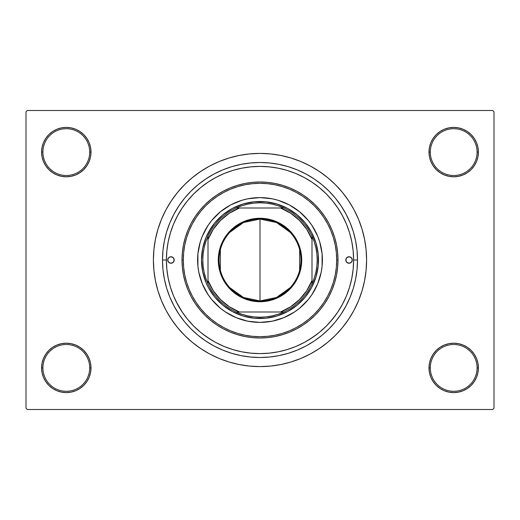 <?xml version="1.0" encoding="UTF-8"?>
<svg xmlns="http://www.w3.org/2000/svg" width="520" height="520" viewBox="0 0 520 520"><rect width="100%" height="100%" fill="white"/><g stroke="black" fill="none" stroke-linecap="round" stroke-linejoin="round"><path stroke-width="0.78" d="M439.978 347.36L436.235 350.435L433.16 354.178L430.879 358.449L429.475 363.084L429 367.9L430.3 367.9A23.4 23.4 0 0 0 453.7 391.3A23.4 23.4 0 0 0 477.1 367.9A23.4 23.4 0 0 0 453.7 344.5A23.4 23.4 0 0 0 430.3 367.9L429 367.9A24.7 24.7 0 0 1 453.7 343.2A24.7 24.7 0 0 1 478.4 367.9L477.1 367.9A23.4 23.4 0 0 1 453.7 391.3A23.4 23.4 0 0 1 430.3 367.9A23.4 23.4 0 0 1 453.7 344.5A23.4 23.4 0 0 1 477.1 367.9L478.4 367.9L477.925 363.084L476.522 358.449L474.24 354.178L471.166 350.435L467.422 347.36L463.151 345.079L458.517 343.675L453.7 343.2L448.884 343.675L444.249 345.079L439.978 347.36L436.235 350.435L433.16 354.178L430.879 358.449L429.475 363.084L429 367.9L429.475 372.716L430.879 377.351L433.16 381.622L436.235 385.365L439.978 388.44L444.249 390.722L448.884 392.125L453.7 392.6L458.517 392.125L463.151 390.722L467.422 388.44L471.166 385.365L474.24 381.622L476.522 377.351L477.925 372.716L478.4 367.9A24.7 24.7 0 0 1 453.7 392.6A24.7 24.7 0 0 1 429 367.9L429.475 372.716L430.879 377.351L433.16 381.622L436.235 385.365M83.766 385.365L86.84 381.622L89.122 377.351L90.526 372.716L91 367.9A24.7 24.7 0 0 1 66.3 392.6A24.7 24.7 0 0 1 41.6 367.9L42.9 367.9A23.4 23.4 0 0 0 66.3 391.3A23.4 23.4 0 0 0 89.7 367.9A23.4 23.4 0 0 0 66.3 344.5A23.4 23.4 0 0 0 42.9 367.9L41.6 367.9A24.7 24.7 0 0 1 66.3 343.2A24.7 24.7 0 0 1 91 367.9L89.7 367.9A23.4 23.4 0 0 1 66.3 391.3A23.4 23.4 0 0 1 42.9 367.9A23.4 23.4 0 0 1 66.3 344.5A23.4 23.4 0 0 1 89.7 367.9L91 367.9L90.526 363.084L89.122 358.449L86.84 354.178L83.766 350.435L80.022 347.36L75.751 345.079L71.117 343.675L66.3 343.2L61.484 343.675L56.849 345.079L52.579 347.36L48.834 350.435L45.76 354.178L43.479 358.449L42.075 363.084L41.6 367.9L42.075 372.716L43.479 377.351L45.76 381.622L48.834 385.365L52.579 388.44L56.849 390.722L61.484 392.125L66.3 392.6L71.117 392.125L75.751 390.722L80.022 388.44L83.766 385.365L86.84 381.622L89.122 377.351L90.526 372.716L91 367.9L90.526 363.084L89.122 358.449L86.84 354.178L83.766 350.435L80.022 347.36M80.022 172.64L83.766 169.566L86.84 165.822L89.122 161.551L90.526 156.917L91 152.1A24.7 24.7 0 0 1 66.3 176.8A24.7 24.7 0 0 1 41.6 152.1L42.9 152.1A23.4 23.4 0 0 0 66.3 175.5A23.4 23.4 0 0 0 89.7 152.1A23.4 23.4 0 0 0 66.3 128.7A23.4 23.4 0 0 0 42.9 152.1L41.6 152.1A24.7 24.7 0 0 1 66.3 127.4A24.7 24.7 0 0 1 91 152.1L89.7 152.1A23.4 23.4 0 0 1 66.3 175.5A23.4 23.4 0 0 1 42.9 152.1A23.4 23.4 0 0 1 66.3 128.7A23.4 23.4 0 0 1 89.7 152.1L91 152.1L90.526 147.284L89.122 142.649L86.84 138.379L83.766 134.635L80.022 131.56L75.751 129.279L71.117 127.874L66.3 127.4L61.484 127.874L56.849 129.279L52.579 131.56L48.834 134.635L45.76 138.379L43.479 142.649L42.075 147.284L41.6 152.1L42.075 156.917L43.479 161.551L45.76 165.822L48.834 169.566L52.579 172.64L56.849 174.922L61.484 176.326L66.3 176.8L71.117 176.326L75.751 174.922L80.022 172.64L83.766 169.566L86.84 165.822L89.122 161.551L90.526 156.917L91 152.1L90.526 147.284L89.122 142.649L86.84 138.379L83.766 134.635M436.235 134.635L433.16 138.379L430.879 142.649L429.475 147.284L429 152.1L430.3 152.1A23.4 23.4 0 0 0 453.7 175.5A23.4 23.4 0 0 0 477.1 152.1A23.4 23.4 0 0 0 453.7 128.7A23.4 23.4 0 0 0 430.3 152.1L429 152.1A24.7 24.7 0 0 1 453.7 127.4A24.7 24.7 0 0 1 478.4 152.1L477.1 152.1A23.4 23.4 0 0 1 453.7 175.5A23.4 23.4 0 0 1 430.3 152.1A23.4 23.4 0 0 1 453.7 128.7A23.4 23.4 0 0 1 477.1 152.1L478.4 152.1L477.925 147.284L476.522 142.649L474.24 138.379L471.166 134.635L467.422 131.56L463.151 129.279L458.517 127.874L453.7 127.4L448.884 127.874L444.249 129.279L439.978 131.56L436.235 134.635L433.16 138.379L430.879 142.649L429.475 147.284L429 152.1L429.475 156.917L430.879 161.551L433.16 165.822L436.235 169.566L439.978 172.64L444.249 174.922L448.884 176.326L453.7 176.8L458.517 176.326L463.151 174.922L467.422 172.64L471.166 169.566L474.24 165.822L476.522 161.551L477.925 156.917L478.4 152.1A24.7 24.7 0 0 1 453.7 176.8A24.7 24.7 0 0 1 429 152.1L429.475 156.917L430.879 161.551L433.16 165.822L436.235 169.566L439.978 172.64M357.5 260L353.6 260L357.5 260L357.032 269.555L355.628 279.019L353.301 288.301L350.077 297.31L345.988 305.962L341.068 314.171L335.368 321.854L328.945 328.945L321.854 335.368L314.171 341.068L305.962 345.988L297.31 350.077L288.301 353.301L279.019 355.628L269.555 357.032L260 357.5L250.445 357.032L240.981 355.628L231.699 353.301L222.69 350.077L214.039 345.988L205.829 341.068L198.146 335.368L191.055 328.945L184.633 321.854L178.932 314.171L174.011 305.962L169.923 297.31L166.699 288.301L164.372 279.019L162.968 269.555L162.5 260A97.5 97.5 0 0 1 260 162.5A97.5 97.5 0 0 1 357.5 260A97.5 97.5 0 0 1 260 357.5A97.5 97.5 0 0 1 162.5 260L162.968 250.445L164.372 240.981L166.699 231.699L169.923 222.69L174.011 214.039L178.932 205.829L184.633 198.146L191.055 191.055L198.146 184.633L205.829 178.932L214.039 174.011L222.69 169.923L231.699 166.699L240.981 164.372L250.445 162.968L260 162.5L269.555 162.968L279.019 164.372L288.301 166.699L297.31 169.923L305.962 174.011L314.171 178.932L321.854 184.633L328.945 191.055L335.368 198.146L341.068 205.829L345.988 214.039L350.077 222.69L353.301 231.699L355.628 240.981L357.032 250.445L357.5 260M353.6 260.039L353.6 260A93.6 93.6 0 0 1 260 353.6A93.6 93.6 0 0 1 166.4 260L162.5 260L166.4 260.039M366.6 260A106.6 106.6 0 0 1 260 366.6A106.6 106.6 0 0 1 153.4 260A106.6 106.6 0 0 1 260 153.4A106.6 106.6 0 0 1 366.6 260L366.087 249.555L364.553 239.207L362.011 229.053L358.488 219.206L354.016 209.749L348.634 200.779L342.401 192.374L335.381 184.619L327.626 177.6L319.221 171.366L310.252 165.984L300.794 161.512L290.947 157.989L280.793 155.448L270.445 153.913L260 153.4L249.555 153.913L239.207 155.448L229.053 157.989L219.206 161.512L209.749 165.984L200.779 171.366L192.374 177.6L184.619 184.619L177.6 192.374L171.366 200.779L165.984 209.749L161.512 219.206L157.989 229.053L155.448 239.207L153.913 249.555L153.4 260L153.913 270.445L155.448 280.793L157.989 290.947L161.512 300.794L165.984 310.252L171.366 319.221L177.6 327.626L184.619 335.381L192.374 342.401L200.779 348.634L209.749 354.016L219.206 358.488L229.053 362.011L239.207 364.553L249.555 366.087L260 366.6L270.445 366.087L280.793 364.553L290.947 362.011L300.794 358.488L310.252 354.016L319.221 348.634L327.626 342.401L335.381 335.381L342.401 327.626L348.634 319.221L354.016 310.252L358.488 300.794L362.011 290.947L364.553 280.793L366.087 270.445L366.6 260M492.7 409.5L27.3 409.5L26 408.2L26 111.8L27.3 110.5L492.7 110.5L27.3 110.5L26 111.8L26 408.2L27.3 409.5L492.7 409.5L494 408.2L494 111.8L494 408.2L492.7 409.5M492.7 110.5L494 111.8L492.7 110.5M230.731 362.505L238.303 364.371M282.503 364.195L290.947 362.011M289.269 157.495L281.697 155.63M237.497 155.805L229.053 157.989M458.517 127.874L453.7 127.4L448.884 127.874M444.249 174.922L448.884 176.326L453.7 176.8L458.517 176.326L463.151 174.922M71.117 127.874L66.3 127.4L61.484 127.874M48.834 169.566L52.579 172.64M56.849 174.922L61.484 176.326L66.3 176.8L71.117 176.326L75.751 174.922M75.751 345.079L71.117 343.675L66.3 343.2L61.484 343.675L56.849 345.079M61.484 392.125L66.3 392.6L71.117 392.125M471.166 350.435L467.422 347.36M463.151 345.079L458.517 343.675L453.7 343.2L448.884 343.675L444.249 345.079M448.884 392.125L453.7 392.6L458.517 392.125M332.371 200.642L326.183 193.817L319.377 187.649L312 182.175L304.122 177.45L295.822 173.524L287.17 170.43L278.258 168.201L269.172 166.849L260 166.4L250.828 166.849L241.742 168.201L232.83 170.43L224.178 173.524L215.878 177.45L208 182.175L200.623 187.649L193.817 193.817L187.649 200.623L182.175 208L177.45 215.878L173.524 224.178L170.43 232.83L168.201 241.742L166.849 250.828L166.4 260L166.849 269.172L168.201 278.258L170.43 287.17L173.524 295.822L177.45 304.122L182.175 312L187.649 319.377L193.817 326.183L200.623 332.351L208 337.825L215.878 342.55L224.178 346.476L232.83 349.57L241.742 351.8L250.828 353.151L260 353.6L269.172 353.151L278.258 351.8L287.17 349.57L295.822 346.476L304.122 342.55L312 337.825L319.377 332.351L326.183 326.183L332.351 319.377L337.825 312L342.55 304.122L346.476 295.822L349.57 287.17L351.8 278.258L353.151 269.172L353.6 260L353.151 250.828L351.8 241.742L349.57 232.83L346.476 224.178L342.55 215.878L337.792 207.948M307.801 340.476L316.771 334.418M329.505 322.692L336.421 314.048M337.857 208.046L332.351 200.623M176.339 301.971L182.585 312.605M203.229 334.418L212.199 340.476M174.2 260A3.25 3.25 0 0 1 170.95 263.25A3.25 3.25 0 0 1 167.7 260L168.649 257.699L170.95 256.75L173.251 257.699L174.2 260L173.251 262.301L170.95 263.25L168.649 262.301L167.7 260A3.25 3.25 0 0 1 170.95 256.75A3.25 3.25 0 0 1 174.2 260L174.135 260.637M352.3 260A3.25 3.25 0 0 1 349.05 263.25A3.25 3.25 0 0 1 345.8 260L346.749 257.699L349.05 256.75L351.351 257.699L352.3 260L351.351 262.301L349.05 263.25L346.749 262.301L345.8 260A3.25 3.25 0 0 1 349.05 256.75A3.25 3.25 0 0 1 352.3 260M317.655 283.868A62.4 62.4 0 0 0 322.4 260A62.4 62.4 0 0 1 260 322.4A62.4 62.4 0 0 1 197.6 260A62.4 62.4 0 0 0 202.345 283.868M208.124 294.678A62.4 62.4 0 0 0 225.322 311.877L220.415 308.236L211.764 299.585L208.117 294.664L202.352 283.881A62.4 62.4 0 0 0 208.111 294.658M225.342 311.889A62.4 62.4 0 0 0 236.113 317.649L225.336 311.883M236.132 317.655A62.4 62.4 0 0 0 283.868 317.655M294.678 311.877A62.4 62.4 0 0 0 311.877 294.678L308.236 299.585L299.585 308.236L294.664 311.883L283.881 317.649A62.4 62.4 0 0 0 294.658 311.889M311.889 294.658A62.4 62.4 0 0 0 317.649 283.887L311.883 294.664M182 260L183.3 260A76.7 76.7 0 0 1 260 183.3A76.7 76.7 0 0 1 336.7 260L338 260A78 78 0 0 0 260 182A78 78 0 0 0 182 260A78 78 0 0 1 260 182A78 78 0 0 1 338 260L337.623 267.644L336.499 275.217L334.64 282.639L332.065 289.848L328.789 296.771L324.857 303.336L320.294 309.485L315.153 315.153L309.485 320.294L303.336 324.857L296.771 328.789L289.848 332.065L282.639 334.64L275.217 336.499L267.644 337.623L260 338L252.356 337.623L244.784 336.499L237.361 334.64L230.152 332.065L223.23 328.789L216.665 324.857L210.516 320.294L204.847 315.153L199.706 309.485L195.143 303.336L191.211 296.771L187.935 289.848L185.361 282.639L183.502 275.217L182.377 267.644L182 260L182.377 252.356L183.502 244.784L185.361 237.361L187.935 230.152L191.211 223.23L195.143 216.665L199.706 210.516L204.847 204.847L210.516 199.706L216.665 195.143L223.23 191.211L230.152 187.935L237.361 185.361L244.784 183.502L252.356 182.377L260 182L267.644 182.377L275.217 183.502L282.639 185.361L289.848 187.935L296.771 191.211L303.336 195.143L309.485 199.706L315.153 204.847L320.294 210.516L324.857 216.665L328.789 223.23L332.065 230.152L334.64 237.361L336.499 244.784L337.623 252.356L338 260A78 78 0 0 1 260 338A78 78 0 0 1 182 260A78 78 0 0 0 260 338A78 78 0 0 0 338 260L336.7 260L336.329 252.48L335.225 245.037L333.398 237.738L330.863 230.646L327.646 223.847L323.772 217.386L319.293 211.341L314.236 205.764L308.659 200.707L302.614 196.228L296.153 192.355L289.354 189.137L282.262 186.602L274.963 184.775L267.521 183.671L260 183.3L252.48 183.671L245.037 184.775L237.738 186.602L230.646 189.137L223.847 192.355L217.386 196.228L211.341 200.707L205.764 205.764L200.707 211.341L196.228 217.386L192.355 223.847L189.137 230.646L186.602 237.738L184.775 245.037L183.671 252.48L183.3 260L183.671 267.521L184.775 274.963L186.602 282.262L189.137 289.354L192.355 296.153L196.228 302.614L200.707 308.659L205.764 314.236L211.341 319.293L217.386 323.772L223.847 327.646L230.646 330.863L237.738 333.398L245.037 335.225L252.48 336.329L260 336.7L267.521 336.329L274.963 335.225L282.262 333.398L289.354 330.863L296.153 327.646L302.614 323.772L308.659 319.293L314.236 314.236L319.293 308.659L323.772 302.614L327.646 296.153L330.863 289.354L333.398 282.262L335.225 274.963L336.329 267.521L336.7 260A76.7 76.7 0 0 1 260 336.7A76.7 76.7 0 0 1 183.3 260L182 260M166.4 260A93.6 93.6 0 0 1 260 166.4A93.6 93.6 0 0 1 353.6 260M349.57 232.83L346.476 224.178M232.83 170.43L224.178 173.524M170.43 287.17L173.524 295.822M287.17 349.57L287.606 349.44M287.918 349.343L288.815 349.057M289.659 348.777L291.629 348.094M292.312 347.848L295.822 346.476M208.41 232.421L214.78 222.885L222.885 214.78L232.421 208.41L243.016 204.022L254.267 201.78L265.733 201.78L276.985 204.022L287.579 208.41L297.115 214.78L305.221 222.885L311.591 232.421L315.978 243.016L318.221 254.267L318.221 265.733L315.978 276.985L311.591 287.579L305.221 297.115L297.115 305.221L287.579 311.591L276.985 315.978L265.733 318.221L254.267 318.221L243.016 315.978L232.421 311.591L222.885 305.221L214.78 297.115L208.41 287.579L205.953 282.386L202.625 271.414L201.5 260L202.625 248.586L205.953 237.614L211.361 227.5M202.352 283.881L198.796 272.175L197.899 266.117L197.899 253.883L200.285 241.885L202.352 236.119L208.117 225.336L211.764 220.415L220.415 211.764L230.588 204.971L241.885 200.285L247.826 198.796L260 197.6L272.175 198.796L278.115 200.285L289.413 204.971L299.585 211.764L308.236 220.415L311.883 225.336L317.649 236.119L319.716 241.885L322.101 253.883L322.101 266.117L321.204 272.175L317.649 283.881M283.881 317.649L272.175 321.204L260 322.4L247.826 321.204L236.119 317.649M311.591 287.579L308.639 292.5M292.5 308.639L287.579 311.591M232.421 311.591L227.5 308.639M211.361 292.5L208.41 287.579M227.5 211.361L232.421 208.41M287.579 208.41L292.5 211.361M308.639 227.5L311.591 232.421M202.345 236.132A62.4 62.4 0 0 0 197.6 260A62.4 62.4 0 0 1 260 197.6A62.4 62.4 0 0 1 322.4 260A62.4 62.4 0 0 0 317.655 236.132M317.649 236.113A62.4 62.4 0 0 0 311.889 225.342M311.877 225.322A62.4 62.4 0 0 0 294.678 208.124M294.658 208.111A62.4 62.4 0 0 0 283.887 202.352M283.868 202.345A62.4 62.4 0 0 0 236.132 202.345M236.113 202.352A62.4 62.4 0 0 0 225.342 208.111M225.322 208.124A62.4 62.4 0 0 0 208.124 225.322M208.111 225.342A62.4 62.4 0 0 0 202.352 236.113M346.346 261.807L346.749 262.301M350.857 262.704L351.351 262.301M352.235 259.363L352.053 258.758M349.687 256.815L349.05 256.75M347.243 257.296L346.749 257.699M345.865 259.363L345.8 260M167.765 260.637L167.947 261.242M170.313 263.185L170.95 263.25M172.757 262.704L173.251 262.301M173.654 258.193L173.251 257.699M169.143 257.296L168.649 257.699M290.147 287.716L276.458 297.499L260 300.95A40.95 40.95 0 0 0 300.95 260A40.95 40.95 0 0 0 260 219.05L260 218.27A41.73 41.73 0 0 1 301.73 260A41.73 41.73 0 0 1 260 301.73L260 219.05A40.95 40.95 0 0 1 300.95 260A40.95 40.95 0 0 1 260 300.95L243.542 297.499L229.853 287.716M229.853 232.284L243.542 222.502L260 219.05L276.458 222.502L290.147 232.284M299.624 249.659L299.624 270.342M208 283.829A57.2 57.2 0 0 1 208 236.171L205.744 241.885L204.113 247.806L203.131 253.864L202.8 260L203.131 266.136L204.113 272.194L205.744 278.115L208 283.829A57.2 57.2 0 0 0 236.171 312L241.885 314.256L247.806 315.887L253.864 316.869L260 317.2A57.2 57.2 0 0 1 236.171 312L283.829 312A57.2 57.2 0 0 1 260 317.2L266.136 316.869L272.194 315.887L278.115 314.256L283.829 312A57.2 57.2 0 0 0 312 283.829L314.256 278.115L315.887 272.194L316.869 266.136L317.2 260L316.869 253.864L315.887 247.806L314.256 241.885L312 236.171A57.2 57.2 0 0 1 312 283.829L312 236.171A57.2 57.2 0 0 0 283.829 208L278.115 205.744L272.194 204.113L266.136 203.131L260 202.8L260 201.5A58.5 58.5 0 0 0 201.5 260A58.5 58.5 0 0 0 260 318.5L260 317.2L260 318.5A58.5 58.5 0 0 1 201.5 260A58.5 58.5 0 0 1 260 201.5A58.5 58.5 0 0 1 318.5 260A58.5 58.5 0 0 1 260 318.5A58.5 58.5 0 0 0 318.5 260A58.5 58.5 0 0 0 260 201.5L260 202.8L253.864 203.131L247.806 204.113L241.885 205.744L236.171 208A57.2 57.2 0 0 1 283.829 208L236.171 208A57.2 57.2 0 0 0 208 236.171L208 283.829A57.2 57.2 0 0 0 236.171 312L280.514 312L290.661 306.742L299.526 299.526L306.742 290.661L312 280.514L312 239.486L306.742 229.339L299.526 220.474L290.661 213.258L280.514 208L239.486 208L229.339 213.258L220.474 220.474L213.258 229.339L208 239.486L208 280.514L213.258 290.661L220.474 299.526L229.339 306.742L239.486 312A55.9 55.9 0 0 1 208 280.514L208 283.829M260 218.27L268.138 219.069L275.971 221.448L283.186 225.303L289.51 230.49L294.697 236.815L298.552 244.03L300.931 251.862L301.73 260L300.931 268.138L299.936 272.116L296.803 279.669L294.697 283.186L289.51 289.51L283.186 294.697L279.669 296.803L272.116 299.936L264.089 301.529L260 301.73L251.862 300.931L244.03 298.552L236.815 294.697L233.525 292.26L227.74 286.475L223.197 279.669L220.064 272.116L219.069 268.138L218.27 260L219.069 251.862L220.064 247.884L223.197 240.331L225.303 236.815L230.49 230.49L236.815 225.303L244.03 221.448L251.862 219.069L260 218.27L260 300.95A40.95 40.95 0 0 1 219.05 260A40.95 40.95 0 0 1 260 219.05A40.95 40.95 0 0 0 219.05 260A40.95 40.95 0 0 0 260 300.95L260 301.73A41.73 41.73 0 0 1 218.27 260A41.73 41.73 0 0 1 260 218.27M283.829 208A57.2 57.2 0 0 1 312 236.171L312 239.486A55.9 55.9 0 0 0 280.514 208L283.829 208M312 283.829A57.2 57.2 0 0 1 283.829 312L280.514 312A55.9 55.9 0 0 0 312 280.514L312 283.829M208 236.171A57.2 57.2 0 0 1 236.171 208L239.486 208A55.9 55.9 0 0 0 208 239.486L208 236.171M220.376 270.342L220.376 249.659"/></g></svg>
